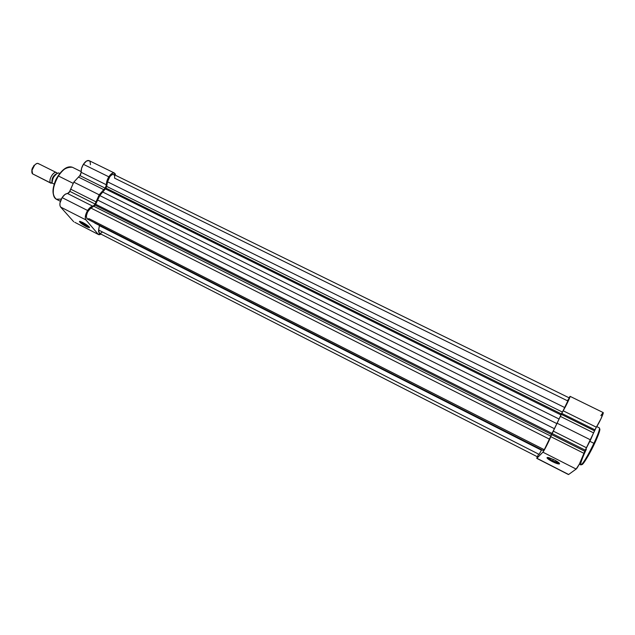 <?xml version="1.0" encoding="UTF-8"?>
<svg xmlns="http://www.w3.org/2000/svg" width="635" height="635" viewBox="0 0 635 635"><rect width="100%" height="100%" fill="white"/><g stroke="black" fill="none" stroke-linecap="round" stroke-linejoin="round"><path stroke-width="0.95" d="M547.91 457.446C548.219 458.224 549.807 459.367 552.672 460.867L552.275 461.574C547.449 458.93 545.997 457.549 547.902 457.446L554.236 459.835L557.562 461.756L559.506 463.891L555.895 463.193L549.981 460.304L546.957 457.772L548.592 457.573L554.236 459.835C558.078 461.875 559.824 463.24 559.475 463.915C558.403 464.177 556.006 463.399 552.275 461.574L552.672 460.867C549.807 459.367 548.219 458.224 547.91 457.446M599.361 427.879C600.408 428.689 596.36 438.253 593.915 443.317L594.455 443.762L593.915 443.317C598.194 434.086 600.011 428.935 599.361 427.879L596.757 426.585M594.463 443.73C596.932 438.634 601.099 428.673 599.527 428.808M553.379 459.407L552.672 460.867L553.379 459.407M561.761 413.401L563.158 410.774L596.344 427.196L594.9 429.824L561.761 413.401L567.222 403.201L570.055 396.74L569.008 397.772L570.079 396.343C570.722 396.184 565.483 407.106 563.158 410.774L596.344 427.196L584.74 451.239L551.521 434.546L552.053 433.499L585.272 450.175L579.318 464.169L576.135 469.067L568.635 474.488L536.765 458.359L537.25 456.716L536.758 458.359L542.893 452.176L544.552 449.564L561.761 413.401L594.9 429.824L594.463 430.8L561.316 414.361L552.053 433.499L585.272 450.175L586.518 447.778L553.275 431.109L586.518 447.778L590.566 439.896L557.252 423.283L590.566 439.896L593.582 432.88L560.395 416.401L593.582 432.88L594.463 430.8L561.316 414.361L561.761 413.401M568.444 474.543L536.765 458.359M589.851 441.293L593.915 443.317L589.851 441.293M600.877 415.576L603.099 412.559M603.202 412.591L601.043 418.64L596.344 427.196C598.932 423.608 604.099 412.536 603.179 412.567L570.079 396.343M542.893 452.176L536.9 458.279L568.635 474.488L576.135 469.067L542.893 452.176L576.135 469.067C577.548 468.328 584.319 454.7 583.946 453.342L550.656 436.594C550.712 437.785 543.989 451.279 542.893 452.176M599.797 428.911L598.956 433.086L595.273 442.008M593.598 445.54L588.193 455.851L583.7 462.939M583.16 463.613L582.692 464.121M582.303 464.455L581.787 464.606M579.334 464.145L580.827 464.907C583.001 463.844 587.367 456.652 593.915 443.317C591.336 449.143 582.509 465.439 580.827 464.907C579.787 463.987 583.978 454.223 586.351 449.302M551.521 434.546L584.74 451.239L583.946 453.342L550.656 436.594L551.521 434.546M559.11 462.971L552.672 460.867C555.99 462.494 558.133 463.193 559.11 462.971M581.668 464.479C582.708 466.36 591.899 449.588 594.455 443.762M113.744 174.419C111.101 174.355 109.029 176.816 107.521 181.824L109.934 176.506L112.077 174.585L113.752 174.427L569.293 397.915L544.258 449.747L543.528 450.683L87.178 218.964L86.225 216.464L87.487 212.153L90.241 208.59L95.226 205.216L551.466 434.459L550.736 436.094L94.091 206.399L550.736 436.094L549.529 439.19L90.98 208.097C86.725 212.074 85.455 215.694 87.178 218.964L89.09 218.726L543.854 449.485L543.52 450.683C543.735 451.175 548.307 442.428 549.529 439.19L90.98 208.097L95.226 205.216L99.782 195.572L105.68 188.547L106.672 186.396L562.372 412.059L561.403 413.941L105.974 188.135L561.403 413.941L560.951 414.917L105.37 188.897L99.782 195.572L556.919 423.648L554.403 428.689L97.576 200.009L95.702 204.272L552.005 433.395L551.466 434.459L95.226 205.216L95.702 204.272L552.005 433.395L554.403 428.689L97.576 200.009L99.782 195.572L556.919 423.648L559.07 419.036L102.624 191.984L559.07 419.036L560.951 414.917L105.37 188.897L106.672 186.396L562.372 412.059L564.825 407.599L107.521 181.824L106.672 186.396L107.521 181.824L564.825 407.599L569.293 397.915L567.444 400.78L114.578 178.157L114.705 176.244L113.863 174.49M539.115 454.374L98.592 229.997L99.33 233.283L98.473 231.386L99.393 225.671L541.417 450.183L539.115 454.374L98.592 229.997L99.433 225.433L541.536 449.961L539.115 454.374M94.774 223.068L542.385 450.104L94.774 223.068M102.354 232.037L100.798 233.188L99.489 233.347M538.488 454.184L537.512 456.668M80.28 221.424C81.074 222.615 83.129 224.107 86.447 225.909L86.32 226.631C81.121 223.671 78.994 221.909 79.915 221.345L87.439 225.393L89.511 227.322L87.987 227.401L80.216 222.591L79.415 221.504L79.843 221.337L82.661 222.433C87.058 224.877 89.344 226.624 89.511 227.679L86.32 226.631L86.447 225.909C83.129 224.107 81.074 222.615 80.28 221.424M58.404 175.974C61.785 169.87 66.437 166.957 72.342 167.243C68.112 165.798 63.468 168.704 58.404 175.974L73.263 183.388L58.404 175.974C52.261 187.19 51.57 194.945 56.332 199.223C49.911 195.683 54.848 180.316 58.404 175.974L58.404 175.974M58.071 175.911L58.11 175.974C54.681 180.562 53.078 186.619 53.3 194.143M86.979 225.052L86.447 225.909L86.979 225.052M60.619 207.058L85.939 219.924C84.701 217.789 85.249 214.646 87.598 210.495L62.111 197.62C59.769 201.732 59.269 204.875 60.619 207.058L59.928 205.438L59.968 203.073L62.111 197.62L64.913 194.5L69.112 192.643L73.811 182.15L80.462 174.895L81.177 172.315L106.505 184.848C106.299 182.428 107.077 179.753 108.823 176.824L83.391 164.306C81.645 167.211 80.907 169.878 81.177 172.315L81.518 168.489L83.391 164.306L86.543 161.004L89.138 160.639C87.392 160.052 85.479 161.274 83.391 164.306L108.823 176.824L106.926 181.023L105.751 187.428L99.195 194.81L94.44 205.375L91.075 206.835L88.249 209.55L85.407 215.979L85.312 218.329L85.939 219.924L98.171 234.236L99.171 234.759L101.068 234.172L98.171 234.236L85.939 219.924L60.619 207.058L73.723 221.758L60.619 207.058M74.779 222.306L98.631 234.609M89.337 160.758L90.162 161.861L90.424 164.711M115.61 175.339L115.054 173.585L113.411 172.879L111.133 174.053L108.823 176.824C110.895 173.752 112.76 172.49 114.411 173.03L115.61 175.339M59.055 174.585L63.206 170.005L66.413 167.886M53.221 193.715L53.102 189.786L54.419 183.666M54.999 182.078L57.229 177.435M67.627 193.564C65.842 193.469 64.008 194.826 62.111 197.62L87.598 210.495C89.487 207.669 91.281 206.272 92.988 206.319L67.627 193.564L69.834 191.357L95.163 204.073L92.988 206.319L67.627 193.564M95.163 204.073L96.068 201.89L70.723 189.182L69.834 191.357L95.163 204.073M99.195 194.81L73.811 182.15L70.723 189.182L96.068 201.89L99.195 194.81L103.767 189.651L78.446 177.078L73.811 182.15L99.195 194.81M103.767 189.651L105.18 188.15L79.883 175.601L78.446 177.078L103.767 189.651M81.177 172.315L106.505 184.848L105.18 188.15L79.883 175.601L81.177 172.315M89.186 226.893L86.447 225.909L89.154 226.893M61.285 199.08L56.332 199.223L60.396 201.279M51.951 182.539L50.609 182.904L51.848 182.531M50.609 182.904C47.752 180.023 54.499 169.577 56.975 173.022L56.452 172.601C53.491 170.751 48.022 180.38 50.609 182.904L32.575 173.847L51.102 183.293L32.575 173.847L32.02 170.307L34.623 165.108C36.409 163.338 37.854 162.981 38.957 164.036M55.84 174.141C53.181 175.847 51.872 178.348 51.911 181.65M51.967 181.88C51.729 178.768 52.935 176.228 55.578 174.26M56.872 173.474L53.435 177.276L52.348 179.935L52.038 183.031M52.062 183.166L51.983 183.055C52.403 177.633 54.586 174.26 58.531 172.895L58.491 172.918M52.062 183.039L54.197 184.11L52.062 183.039C52.562 177.665 54.729 174.292 58.579 172.91L59.769 173.514L58.579 172.91C54.729 174.292 52.562 177.665 52.062 183.039L51.983 183.055M57.134 173.339C54.054 175.339 52.34 178.387 51.999 182.483M34.623 165.108L32.282 168.188L31.821 171.553M34.028 165.346L31.853 169.696L31.909 171.902M56.452 172.601L38.41 163.608C35.338 161.711 29.885 171.267 32.575 173.847M559.125 462.986L559.475 463.915M537.512 456.843L99.33 233.283M81.105 171.585L72.342 167.243C67.858 165.743 63.111 168.616 58.095 175.871C51.935 186.968 51.348 194.747 56.332 199.223M89.122 160.639L114.411 173.03M89.376 227.124L89.511 227.679M32.02 170.307L31.853 169.696"/></g></svg>
